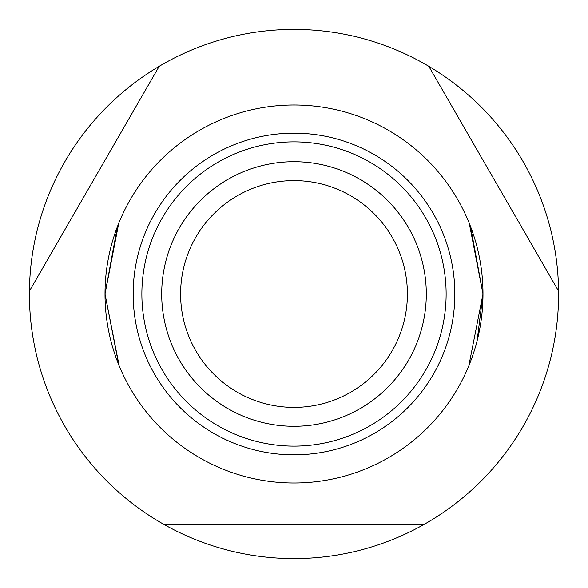 <?xml version="1.0" encoding="UTF-8"?>
<svg xmlns="http://www.w3.org/2000/svg" width="588" height="588" viewBox="0 0 588 588"><rect width="100%" height="100%" fill="white"/><g stroke="black" fill="none" stroke-linecap="round" stroke-linejoin="round"><path stroke-width="0.88" d="M164.206 524.577L423.794 524.577A264.6 264.6 0 0 1 29.415 291.111A264.6 264.6 0 0 1 159.208 66.304L29.415 291.111M428.792 66.304A264.6 264.6 0 0 1 558.585 291.111L428.792 66.304A264.6 264.6 0 0 0 159.208 66.304M118.739 364.744L105.002 294L119.173 365.817M477.081 340.93L482.998 294L468.827 365.817M469.261 223.256L482.998 294A188.998 188.998 0 0 1 294 482.998A188.998 188.998 0 0 1 105.002 294L117.424 226.601M558.585 291.111A264.6 264.6 0 0 1 423.794 524.577M426.3 294A132.3 132.3 0 0 1 294 426.3A132.3 132.3 0 0 1 161.7 294A132.3 132.3 0 0 1 294 161.7A132.3 132.3 0 0 1 426.3 294M407.403 294A113.403 113.403 0 0 1 294 407.403A113.403 113.403 0 0 1 180.597 294A113.403 113.403 0 0 1 294 180.597A113.403 113.403 0 0 1 407.403 294M118.739 223.256L105.002 294A188.998 188.998 0 0 1 294 105.002A188.998 188.998 0 0 1 482.998 294L470.576 226.601M454.84 294A160.84 160.84 0 0 1 294 454.84A160.84 160.84 0 0 1 133.16 294A160.84 160.84 0 0 1 294 133.16A160.84 160.84 0 0 1 454.84 294M294 141.87A152.13 152.13 0 0 0 141.87 294A152.13 152.13 0 0 0 294 446.13A152.13 152.13 0 0 0 446.13 294A152.13 152.13 0 0 0 294 141.87"/></g></svg>
